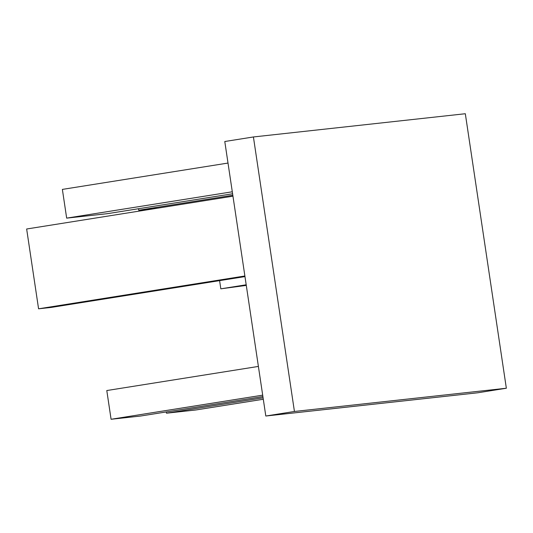 <?xml version="1.0" encoding="UTF-8"?>
<svg xmlns="http://www.w3.org/2000/svg" width="533" height="533" viewBox="0 0 533 533"><rect width="100%" height="100%" fill="white"/><g stroke="black" fill="none" stroke-linecap="round" stroke-linejoin="round"><path stroke-width="0.8" d="M265.807 416.02L224.786 141.512L253.415 136.961L294.436 411.469L265.807 416.02L477.721 392.788L506.35 388.237L294.436 411.469M506.35 388.237L465.322 113.729L253.415 136.961M232.595 193.759L107.633 213.64L66.665 218.13L62.374 189.402L228.004 163.058M66.665 218.13L232.295 191.78M244.88 275.987L38.576 308.807L51.288 307.408L244.973 276.6M38.576 308.807L26.65 229.003L232.954 196.184M262.689 395.153L111.084 419.271L140.472 416.046L262.902 396.572M111.084 419.271L106.793 390.542L258.398 366.424M138.493 208.729L138.713 210.235L232.814 195.265M138.713 210.235L157.841 208.136M246.199 284.789L220.822 288.826L219.596 280.638M220.822 288.826L246.286 285.402M166.276 411.942L166.463 413.202L263.089 397.825M166.463 413.202L195.851 409.977L263.302 399.25"/></g></svg>
